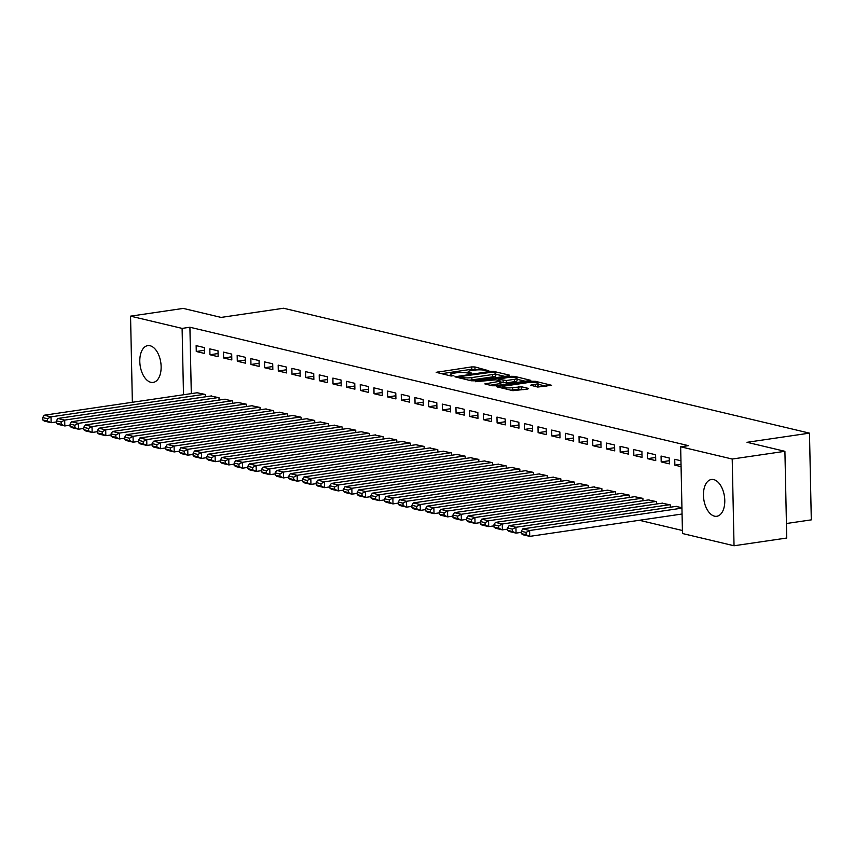 <?xml version="1.0" encoding="UTF-8"?>
<svg xmlns="http://www.w3.org/2000/svg" width="854" height="854" viewBox="0 0 854 854"><rect width="100%" height="100%" fill="white"/><g stroke="black" fill="none" stroke-linecap="round" stroke-linejoin="round"><path stroke-width="1.28" d="M488.798 370.753L474.941 366.953L471.675 366.91L436.202 372.344L450.88 375.963L453.858 375.728L451.723 375.13A7.483 1.356 -1.2 0 1 450.368 374.383A7.483 1.356 -1.2 0 1 453.559 373.209L456.431 372.792A7.483 1.356 -1.2 0 1 466.85 372.91L470.981 373.369L471.675 373.113L469.54 372.515A7.483 1.356 -1.2 0 1 468.184 371.768A7.483 1.356 -1.2 0 1 471.376 370.593L474.248 370.177A7.483 1.356 -1.2 0 1 484.666 370.294L488.798 370.753M714.499 516.168A18.596 10.44 81.6 0 1 703.557 497.37A18.596 10.44 81.6 0 1 711.414 479.489A18.596 10.44 81.6 0 1 713.731 479.606A18.596 10.44 81.6 0 1 724.672 498.394A18.596 10.44 81.6 0 1 716.816 516.275A18.596 10.44 81.6 0 1 714.499 516.168M150.848 382.304A18.596 10.44 81.6 0 1 139.907 363.516A18.596 10.44 81.6 0 1 147.763 345.624A18.596 10.44 81.6 0 1 150.08 345.742A18.596 10.44 81.6 0 1 161.022 364.53A18.596 10.44 81.6 0 1 153.165 382.421A18.596 10.44 81.6 0 1 150.848 382.304M537.732 387.054L551.663 385.303L535.405 381.311L532.149 381.268L496.665 386.702L512.923 390.694L527.868 389.018L528.445 388.421L521.666 386.809L512.613 387.62A6.256 1.132 -1.2 0 1 506.144 387.833A6.256 1.132 -1.2 0 1 502.771 386.905A6.256 1.132 -1.2 0 1 505.429 385.912L528.135 382.581A6.256 1.132 -1.2 0 1 534.604 382.378A6.256 1.132 -1.2 0 1 537.977 383.307A6.256 1.132 -1.2 0 1 535.319 384.289L530.537 385.207L537.732 387.054M680.659 446.791L732.209 459.036L734.034 545.759L682.474 533.515L680.659 446.791L688.463 445.649L189.908 327.242L182.105 328.395L183.493 394.772M132.359 402.277L130.555 316.151L183.247 308.411L221.122 317.41L283.571 308.241L809.485 433.138L747.026 442.308L784.911 451.307L732.209 459.036M130.555 316.151L182.105 328.395M508.931 375.76L509.496 375.162L493.665 371.394L490.399 371.362L454.926 376.785L471.184 380.777L474.44 380.82L508.931 375.76M514.535 376.358L530.793 380.35L495.309 385.773L492.053 385.741L484.858 383.894L500.828 381.108L495.918 379.806L475.518 381.717L511.279 376.315L514.535 376.358L514.556 377.521M786.417 523.513L811.3 519.862L809.485 433.138M661.06 456.047L661.188 461.907L669.397 463.861L669.269 458L661.06 456.047M670.305 507.233L670.251 504.874L662.053 503.187M633.721 449.556L633.839 455.417L642.048 457.36L641.92 451.499L633.721 449.556M642.955 500.732L642.902 498.384L634.703 496.697M606.372 443.055L606.489 448.916L614.699 450.869L614.57 445.009L606.372 443.055M615.606 494.242L615.553 491.883L607.354 490.196M579.023 436.565L579.14 442.425L587.349 444.368L587.221 438.508L579.023 436.565M588.257 487.751L588.203 485.392L580.005 483.706M551.673 430.074L551.791 435.924L560 437.878L559.872 432.017L551.673 430.074M560.907 481.25L560.854 478.891L552.655 477.205M524.324 423.573L524.441 429.434L532.65 431.387L532.533 425.527L524.324 423.573M533.558 474.76L533.515 472.401L525.306 470.714M496.975 417.083L497.103 422.943L505.301 424.886L505.184 419.026L496.975 417.083M506.208 468.259L506.166 465.9L497.967 464.213M469.625 410.582L469.753 416.442L477.952 418.396L477.834 412.535L469.625 410.582M478.859 461.768L478.816 459.409L470.618 457.723M442.276 404.091L442.404 409.952L450.602 411.895L450.485 406.034L442.276 404.091M451.51 455.267L451.467 452.919L443.269 451.232M414.927 397.59L415.055 403.451L423.253 405.404L423.136 399.544L414.927 397.59M424.171 448.777L424.118 446.418L415.919 444.731M387.577 391.1L387.705 396.961L395.914 398.903L395.786 393.043L387.577 391.1M396.822 442.287L396.768 439.927L388.57 438.241M360.239 384.599L360.356 390.459L368.565 392.413L368.437 386.552L360.239 384.599M369.472 435.786L369.419 433.426L361.221 431.74M332.889 378.108L333.007 383.969L341.216 385.912L341.088 380.062L332.889 378.108M342.123 429.295L342.07 426.936L333.871 425.249M305.54 371.618L305.657 377.479L313.866 379.422L313.738 373.561L305.54 371.618M314.774 422.794L314.72 420.435L306.522 418.748M278.19 365.117L278.308 370.978L286.517 372.931L286.389 367.071L278.19 365.117M287.424 416.304L287.371 413.944L279.173 412.258M250.841 358.627L250.959 364.487L259.168 366.43L259.05 360.569L250.841 358.627M260.075 409.803L260.032 407.454L251.823 405.767M223.492 352.126L223.62 357.986L231.818 359.94L231.701 354.079L223.492 352.126M232.726 403.312L232.683 400.953L224.485 399.266M196.142 345.635L196.271 351.496L204.469 353.439L204.352 347.578L196.142 345.635M205.376 396.822L205.334 394.463L197.135 392.776M189.908 327.242L191.296 393.63M639.368 520.278L682.41 530.505M219.051 400.067L219.008 397.708L210.81 396.021M209.817 348.88L209.945 354.741L218.144 356.694L218.026 350.834L209.817 348.88M246.4 406.557L246.358 404.198L238.159 402.512M237.166 355.371L237.295 361.231L245.493 363.185L245.376 357.324L237.166 355.371M273.75 413.058L273.696 410.699L265.498 409.013M264.516 361.872L264.633 367.732L272.842 369.675L272.714 363.815L264.516 361.872M301.099 419.549L301.046 417.19L292.847 415.503M291.865 368.362L291.983 374.223L300.192 376.176L300.064 370.316L291.865 368.362M328.448 426.039L328.395 423.691L320.197 422.004M319.215 374.863L319.332 380.724L327.541 382.667L327.413 376.806L319.215 374.863M355.798 432.54L355.744 430.181L347.546 428.494M346.564 381.354L346.681 387.214L354.89 389.168L354.762 383.307L346.564 381.354M383.147 439.031L383.094 436.682L374.895 434.996M373.913 387.855L374.031 393.715L382.24 395.658L382.112 389.798L373.913 387.855M410.496 445.532L410.443 443.173L402.245 441.486M401.252 394.345L401.38 400.206L409.578 402.159L409.461 396.299L401.252 394.345M437.835 452.022L437.792 449.663L429.594 447.976M428.601 400.846L428.729 406.696L436.928 408.65L436.81 402.789L428.601 400.846M465.184 458.523L465.142 456.164L456.943 454.477M455.951 407.337L456.079 413.197L464.277 415.14L464.16 409.29L455.951 407.337M492.534 465.014L492.491 462.654L484.293 460.968M483.3 413.827L483.428 419.688L491.626 421.641L491.509 415.781L483.3 413.827M519.883 471.515L519.84 469.156L511.642 467.469M510.649 420.328L510.777 426.189L518.976 428.132L518.858 422.271L510.649 420.328M547.233 478.005L547.179 475.646L538.981 473.959M537.999 426.819L538.116 432.679L546.325 434.633L546.197 428.772L537.999 426.819M574.582 484.496L574.529 482.147L566.33 480.46M565.348 433.32L565.465 439.18L573.674 441.123L573.546 435.262L565.348 433.32M601.931 490.997L601.878 488.637L593.679 486.951M592.697 439.81L592.815 445.671L601.024 447.624L600.896 441.764L592.697 439.81M629.281 497.487L629.227 495.128L621.029 493.441M620.047 446.311L620.164 452.172L628.373 454.114L628.245 448.254L620.047 446.311M656.63 503.988L656.577 501.629L648.378 499.942M647.396 452.801L647.513 458.662L655.723 460.605L655.594 454.755L647.396 452.801M681.94 507.65L675.727 506.433M680.958 460.776L674.735 459.292L674.863 465.152L681.076 466.636M784.911 451.307L786.726 538.031L734.034 545.759M196.271 351.496L204.405 350.3M209.945 354.741L218.08 353.545M223.62 357.986L231.754 356.791M237.295 361.231L245.429 360.036M250.959 364.487L259.104 363.292M264.633 367.732L272.778 366.537M278.308 370.978L286.453 369.782M291.983 374.223L300.128 373.027M305.657 377.479L313.802 376.283M319.332 380.724L327.477 379.528M333.007 383.969L341.152 382.773M346.681 387.214L354.826 386.019M360.356 390.459L368.49 389.264M374.031 393.715L382.165 392.52M387.705 396.961L395.84 395.765M401.38 400.206L409.514 399.01M415.055 403.451L423.189 402.255M428.729 406.696L436.864 405.511M442.404 409.952L450.538 408.756M456.079 413.197L464.213 412.002M469.753 416.442L477.888 415.247M483.428 419.688L491.562 418.492M497.103 422.943L505.237 421.748M510.777 426.189L518.912 424.993M524.441 429.434L532.586 428.238M538.116 432.679L546.261 431.483M551.791 435.924L559.936 434.739M565.465 439.18L573.61 437.985M579.14 442.425L587.285 441.23M592.815 445.671L600.96 444.475M606.489 448.916L614.634 447.72M620.164 452.172L628.309 450.976M633.839 455.417L641.973 454.221M647.513 458.662L655.648 457.466M661.188 461.907L669.322 460.712M674.863 465.152L681.022 464.256M477.439 369.878L471.728 369.259L441.401 373.71M504.767 376.368L495.779 374.233M492.459 372.141L459.911 376.561L459.206 376.817L461.448 377.436A7.483 1.356 -1.2 0 0 471.878 377.564L492.566 374.522A7.483 1.356 -1.2 0 0 495.758 373.347A7.483 1.356 -1.2 0 0 494.402 372.6L492.459 372.141M468.729 380.201A7.483 1.356 -1.2 0 0 471.931 379.902L471.878 377.564M495.758 373.347L495.8 375.685A7.483 1.356 -1.2 0 1 492.619 376.87L471.931 379.902M517.033 379.283L525.648 381.322M490.057 385.261L500.882 383.457L500.828 381.108M514.343 379.347A6.256 1.132 -1.2 0 0 517.012 378.365A6.256 1.132 -1.2 0 0 513.638 377.436A6.256 1.132 -1.2 0 0 507.169 377.639L498.17 379.187L506.347 380.521L514.343 379.347L514.396 381.695A6.256 1.132 -1.2 0 0 517.065 380.703L517.012 378.365M514.396 381.695L506.401 382.859L500.86 382.282M535.725 386.574A6.256 1.132 -1.2 0 0 538.031 385.645L537.977 383.307M510.713 390.171A6.256 1.132 -1.2 0 0 512.667 389.968L512.613 387.62M523.716 389.627L518.453 389.114L512.667 389.968M502.792 387.929L501.864 388.068M546.517 386.286L537.999 384.257M204.65 394.292L51.016 416.848L44.173 415.225L197.808 392.669M47.482 418.738L51.016 416.848L51.133 422.709L44.301 421.086L42.753 419.944L47.536 421.075L47.482 418.738L42.7 417.595L42.753 419.944M56.396 421.94L51.133 422.709L47.536 421.075M44.173 415.225L42.7 417.595M218.325 397.548L64.691 420.093L57.848 418.471L211.482 395.925M61.157 421.983L64.691 420.093L64.808 425.954L57.976 424.331L56.428 423.189L61.21 424.331L61.157 421.983L56.375 420.851L56.428 423.189M70.071 425.185L64.808 425.954L61.21 424.331M57.848 418.471L56.375 420.851M232 400.793L78.365 423.349L71.522 421.727L225.157 399.17M74.832 425.228L78.365 423.349L78.483 429.21L71.651 427.576L70.103 426.434L74.885 427.576L74.832 425.228L70.049 424.096L70.103 426.434M83.745 428.43L78.483 429.21L74.885 427.576M71.522 421.727L70.049 424.096M245.674 404.038L92.029 426.594L85.197 424.972L238.832 402.415M88.506 428.484L92.029 426.594L92.157 432.455L85.325 430.832L83.767 429.69L88.56 430.822L88.506 428.484L83.724 427.342L83.767 429.69M97.42 431.676L92.157 432.455L88.56 430.822M85.197 424.972L83.724 427.342M259.338 407.283L105.704 429.84L98.872 428.217L252.506 405.661M102.181 431.729L105.704 429.84L105.832 435.7L98.989 434.078L97.441 432.935L102.234 434.067L102.181 431.729L97.399 430.587L97.441 432.935M111.095 434.932L105.832 435.7L102.234 434.067M98.872 428.217L97.399 430.587M273.013 410.539L119.379 433.085L112.547 431.462L266.181 408.906M115.856 434.974L119.379 433.085L119.507 438.945L112.664 437.323L111.116 436.18L115.909 437.323L115.856 434.974L111.073 433.843L111.116 436.18M124.769 438.177L119.507 438.945L115.909 437.323M112.547 431.462L111.073 433.843M286.688 413.784L133.053 436.33L126.221 434.707L279.856 412.162M129.53 438.219L133.053 436.33L133.181 442.191L126.339 440.568L124.791 439.426L129.584 440.568L129.53 438.219L124.748 437.088L124.791 439.426M138.444 441.422L133.181 442.191L129.584 440.568M126.221 434.707L124.748 437.088M300.362 417.03L146.728 439.586L139.896 437.963L293.53 415.407M143.205 441.465L146.728 439.586L146.856 445.446L140.013 443.824L138.465 442.682L143.258 443.813L143.205 441.465L138.423 440.333L138.465 442.682M152.119 444.667L146.856 445.446L143.258 443.813M139.896 437.963L138.423 440.333M314.037 420.275L160.403 442.831L153.571 441.208L307.205 418.652M156.88 444.72L160.403 442.831L160.531 448.692L153.688 447.069L152.14 445.927L156.933 447.058L156.88 444.72L152.097 443.578L152.14 445.927M165.793 447.912L160.531 448.692L156.933 447.058M153.571 441.208L152.097 443.578M327.712 423.52L174.077 446.076L167.245 444.454L320.88 421.897M170.554 447.966L174.077 446.076L174.205 451.937L167.363 450.314L165.815 449.172L170.597 450.304L170.554 447.966L165.772 446.823L165.815 449.172M179.468 451.168L174.205 451.937L170.597 450.304M167.245 444.454L165.772 446.823M341.386 426.776L187.752 449.321L180.92 447.699L334.554 425.153M184.229 451.211L187.752 449.321L187.88 455.182L181.037 453.559L179.489 452.417L184.272 453.559L184.229 451.211L179.447 450.079L179.489 452.417M193.143 454.413L187.88 455.182L184.272 453.559M180.92 447.699L179.447 450.079M355.061 430.021L201.427 452.577L194.595 450.944L348.229 428.398M197.904 454.456L201.427 452.577L201.555 458.427L194.712 456.805L193.164 455.662L197.947 456.805L197.904 454.456L193.111 453.325L193.164 455.662M206.817 457.659L201.555 458.427L197.947 456.805M194.595 450.944L193.111 453.325M368.736 433.266L215.101 455.822L208.269 454.2L361.904 431.644M211.578 457.712L215.101 455.822L215.229 461.683L208.387 460.06L206.839 458.918L211.621 460.05L211.578 457.712L206.785 456.57L206.839 458.918M220.481 460.904L215.229 461.683L211.621 460.05M208.269 454.2L206.785 456.57M382.411 436.511L228.776 459.068L221.944 457.445L375.579 434.889M225.253 460.957L228.776 459.068L228.893 464.928L222.061 463.306L220.513 462.163L225.296 463.295L225.253 460.957L220.46 459.815L220.513 462.163M234.156 464.16L228.893 464.928L225.296 463.295M221.944 457.445L220.46 459.815M396.085 439.767L242.451 462.313L235.608 460.69L389.243 438.134M238.928 464.202L242.451 462.313L242.568 468.173L235.736 466.551L234.188 465.409L238.971 466.551L238.928 464.202L234.135 463.06L234.188 465.409M247.831 467.405L242.568 468.173L238.971 466.551M235.608 460.69L234.135 463.06M409.76 443.012L256.125 465.558L249.283 463.935L402.917 441.39M252.603 467.448L256.125 465.558L256.243 471.419L249.411 469.796L247.863 468.654L252.645 469.796L252.603 467.448L247.809 466.316L247.863 468.654M261.505 470.65L256.243 471.419L252.645 469.796M249.283 463.935L247.809 466.316M423.435 446.258L269.8 468.814L262.957 467.191L416.592 444.635M266.277 470.693L269.8 468.814L269.917 474.675L263.085 473.041L261.537 471.899L266.32 473.041L266.277 470.693L261.484 469.561L261.537 471.899M275.18 473.895L269.917 474.675L266.32 473.041M262.957 467.191L261.484 469.561M437.109 449.503L283.475 472.059L276.632 470.437L430.267 447.88M279.941 473.949L283.475 472.059L283.592 477.92L276.76 476.297L275.212 475.155L279.995 476.286L279.941 473.949L275.159 472.806L275.212 475.155M288.855 477.14L283.592 477.92L279.995 476.286M276.632 470.437L275.159 472.806M450.784 452.748L297.149 475.304L290.307 473.682L443.941 451.125M293.616 477.194L297.149 475.304L297.267 481.165L290.435 479.542L288.887 478.4L293.669 479.532L293.616 477.194L288.833 476.052L288.887 478.4M302.529 480.396L297.267 481.165L293.669 479.532M290.307 473.682L288.833 476.052M464.459 456.004L310.824 478.55L303.981 476.927L457.616 454.381M307.291 480.439L310.824 478.55L310.941 484.41L304.109 482.788L302.562 481.645L307.344 482.788L307.291 480.439L302.508 479.307L302.562 481.645M316.204 483.642L310.941 484.41L307.344 482.788M303.981 476.927L302.508 479.307M478.133 459.249L324.499 481.805L317.656 480.172L471.291 457.627M320.965 483.684L324.499 481.805L324.616 487.655L317.784 486.033L316.236 484.891L321.019 486.033L320.965 483.684L316.183 482.553L316.236 484.891M329.879 486.887L324.616 487.655L321.019 486.033M317.656 480.172L316.183 482.553M491.808 462.494L338.173 485.051L331.331 483.428L484.965 460.872M334.64 486.94L338.173 485.051L338.291 490.911L331.459 489.289L329.911 488.146L334.693 489.278L334.64 486.94L329.857 485.798L329.911 488.146M343.554 490.132L338.291 490.911L334.693 489.278M331.331 483.428L329.857 485.798M505.483 465.74L351.848 488.296L345.005 486.673L498.64 464.117M348.315 490.185L351.848 488.296L351.965 494.156L345.133 492.534L343.586 491.392L348.368 492.523L348.315 490.185L343.532 489.043L343.586 491.392M357.228 493.388L351.965 494.156L348.368 492.523M345.005 486.673L343.532 489.043M519.157 468.985L365.512 491.541L358.68 489.918L512.315 467.362M361.989 493.431L365.512 491.541L365.64 497.402L358.808 495.779L357.25 494.637L362.043 495.779L361.989 493.431L357.207 492.288L357.25 494.637M370.903 496.633L365.64 497.402L362.043 495.779M358.68 489.918L357.207 492.288M532.821 472.241L379.187 494.786L372.355 493.164L525.989 470.618M375.664 496.676L379.187 494.786L379.315 500.647L372.472 499.024L370.924 497.882L375.717 499.024L375.664 496.676L370.882 495.544L370.924 497.882M384.578 499.878L379.315 500.647L375.717 499.024M372.355 493.164L370.882 495.544M546.496 475.486L392.861 498.042L386.029 496.42L539.664 473.863M389.339 499.921L392.861 498.042L392.989 503.903L386.147 502.269L384.599 501.127L389.392 502.269L389.339 499.921L384.556 498.789L384.599 501.127M398.252 503.123L392.989 503.903L389.392 502.269M386.029 496.42L384.556 498.789M560.171 478.731L406.536 501.287L399.704 499.665L553.339 477.108M403.013 503.177L406.536 501.287L406.664 507.148L399.821 505.525L398.274 504.383L403.067 505.515L403.013 503.177L398.231 502.035L398.274 504.383M411.927 506.369L406.664 507.148L403.067 505.515M399.704 499.665L398.231 502.035M573.845 481.976L420.211 504.533L413.379 502.91L567.013 480.354M416.688 506.422L420.211 504.533L420.339 510.393L413.496 508.77L411.948 507.628L416.741 508.76L416.688 506.422L411.906 505.28L411.948 507.628M425.602 509.624L420.339 510.393L416.741 508.76M413.379 502.91L411.906 505.28M587.52 485.232L433.885 507.778L427.053 506.155L580.688 483.599M430.363 509.667L433.885 507.778L434.013 513.638L427.171 512.016L425.623 510.873L430.416 512.016L430.363 509.667L425.58 508.536L425.623 510.873M439.276 512.87L434.013 513.638L430.416 512.016M427.053 506.155L425.58 508.536M601.195 488.477L447.56 511.023L440.728 509.4L594.363 486.855M444.037 512.912L447.56 511.023L447.688 516.883L440.845 515.261L439.298 514.119L444.091 515.261L444.037 512.912L439.255 511.781L439.298 514.119M452.951 516.115L447.688 516.883L444.091 515.261M440.728 509.4L439.255 511.781M614.869 491.723L461.235 514.279L454.403 512.656L608.037 490.1M457.712 516.158L461.235 514.279L461.363 520.139L454.52 518.517L452.972 517.375L457.755 518.506L457.712 516.158L452.93 515.026L452.972 517.375M466.626 519.36L461.363 520.139L457.755 518.506M454.403 512.656L452.93 515.026M628.544 494.968L474.909 517.524L468.077 515.901L621.712 493.345M471.387 519.413L474.909 517.524L475.037 523.385L468.195 521.762L466.647 520.62L471.429 521.751L471.387 519.413L466.594 518.271L466.647 520.62M480.3 522.605L475.037 523.385L471.429 521.751M468.077 515.901L466.594 518.271M642.219 498.213L488.584 520.769L481.752 519.147L635.387 496.59M485.061 522.659L488.584 520.769L488.712 526.63L481.869 525.007L480.322 523.865L485.104 524.996L485.061 522.659L480.268 521.516L480.322 523.865M493.975 525.861L488.712 526.63L485.104 524.996M481.752 519.147L480.268 521.516M655.893 501.469L502.259 524.014L495.427 522.392L649.061 499.846M498.736 525.904L502.259 524.014L502.387 529.875L495.544 528.252L493.996 527.11L498.779 528.252L498.736 525.904L493.943 524.772L493.996 527.11M507.639 529.106L502.387 529.875L498.779 528.252M495.427 522.392L493.943 524.772M669.568 504.714L515.933 527.27L509.091 525.637L662.736 503.091M512.411 529.149L515.933 527.27L516.051 533.12L509.219 531.498L507.671 530.355L512.453 531.498L512.411 529.149L507.618 528.018L507.671 530.355M521.314 532.352L516.051 533.12L512.453 531.498M509.091 525.637L507.618 528.018M681.951 508.151L529.608 530.515L522.765 528.893L676.4 506.337M526.085 532.405L529.608 530.515L529.726 536.376L522.894 534.753L521.346 533.611L526.128 534.743L526.085 532.405L521.292 531.263L521.346 533.611M682.068 514.012L529.726 536.376L526.128 534.743M522.765 528.893L521.292 531.263M469.561 373.444L469.54 372.515M451.745 376.059L451.723 375.13M437.216 372.718L437.195 371.97M471.728 369.259L471.675 366.91M474.984 369.291L474.941 366.953M455.94 377.158L455.919 376.422M490.42 372.088L490.399 371.362M493.687 372.429L493.665 371.394M459.527 378.012L459.505 376.977M461.47 378.471L461.448 377.436M492.619 376.87L492.566 374.522M485.873 384.268L485.851 383.531M499.889 383.82L499.836 381.471M511.3 377.361L511.279 376.315M498.619 380.446L498.597 379.411M503.145 382.827L503.091 380.478M506.401 382.859L506.347 380.521M531.551 385.581L531.53 384.844M535.362 386.488L535.319 384.289M518.453 389.114L518.41 386.766M521.719 389.157L521.666 386.809M497.679 387.075L497.668 386.339M532.17 382.304L532.149 381.268M535.426 382.453L535.405 381.311M468.216 373.23L468.184 371.768M450.4 375.845L450.368 374.383M459.228 377.948L459.206 376.817M498.192 380.35L498.17 379.187M502.792 388.292L502.771 386.905"/></g></svg>
